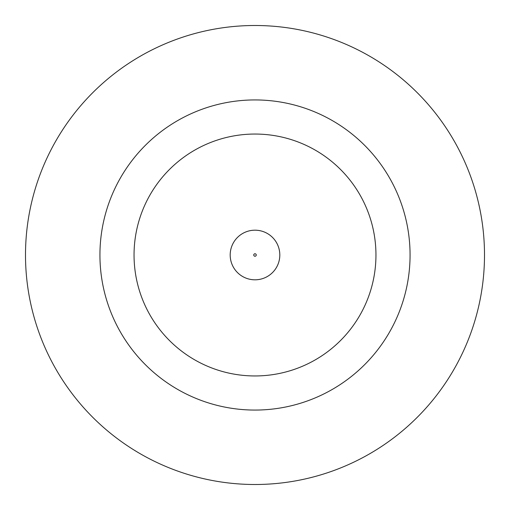 <?xml version="1.0" encoding="UTF-8"?>
<svg xmlns="http://www.w3.org/2000/svg" width="510" height="510" viewBox="0 0 510 510"><rect width="100%" height="100%" fill="white"/><g stroke="black" fill="none" stroke-linecap="round" stroke-linejoin="round"><path stroke-width="0.76" d="M230.188 255A24.811 24.811 0 0 1 255 230.188A24.811 24.811 0 0 1 279.811 255A24.811 24.811 0 0 1 255 279.811A24.811 24.811 0 0 1 230.188 255A24.811 24.811 0 0 1 255 230.188A24.811 24.811 0 0 1 279.811 255M410.065 255A155.065 155.065 0 0 0 255 99.934A155.065 155.065 0 0 0 99.934 255A155.065 155.065 0 0 0 255 410.065A155.065 155.065 0 0 0 410.065 255M484.5 255A229.5 229.5 0 0 0 255 25.5A229.5 229.5 0 0 0 25.5 255A229.5 229.5 0 0 0 255 484.5A229.5 229.5 0 0 0 484.5 255M134.047 255A120.953 120.953 0 0 0 255 375.953A120.953 120.953 0 0 0 375.953 255A120.953 120.953 0 0 0 255 134.047A120.953 120.953 0 0 0 134.047 255M256.243 255A1.243 1.243 0 0 0 255 253.757A1.243 1.243 0 0 0 253.757 255A1.243 1.243 0 0 0 255 256.243A1.243 1.243 0 0 0 256.243 255"/></g></svg>
